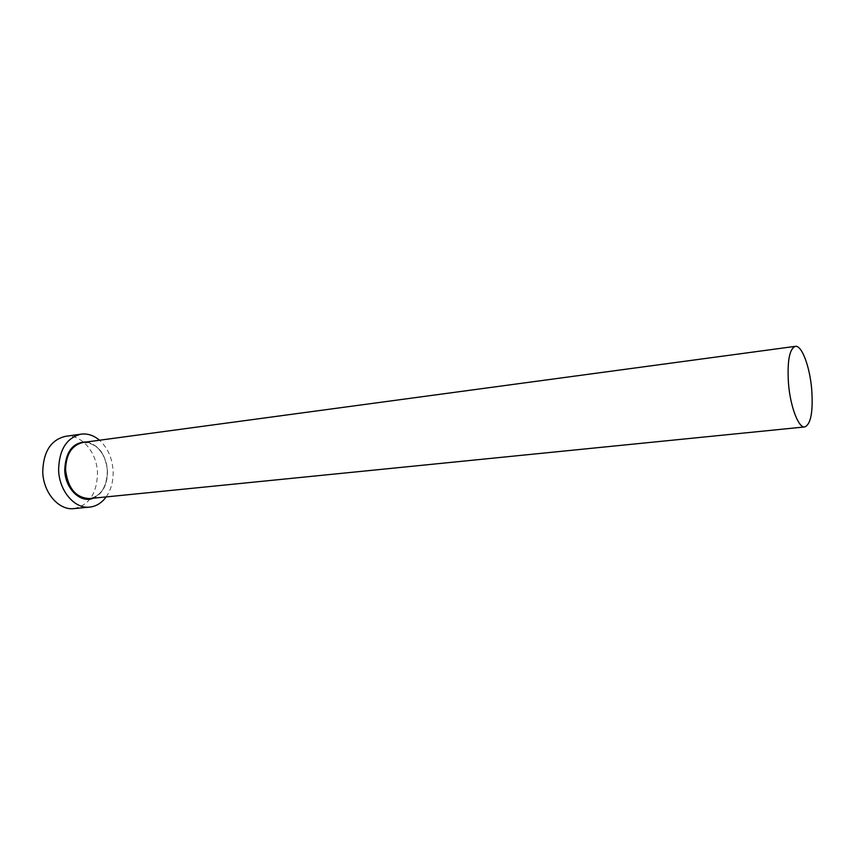 <?xml version="1.0" encoding="UTF-8"?>
<svg xmlns="http://www.w3.org/2000/svg" width="855" height="855" viewBox="0 0 855 855"><rect width="100%" height="100%" fill="white"/><g stroke="black" fill="none" stroke-linecap="round" stroke-linejoin="round"><path stroke-width="0.64" stroke-dasharray="4.28 3.21" d="M106.17 496.926C111.097 489.787 113.416 481.215 113.127 471.201C112.326 458.216 107.794 447.892 99.501 440.229M73.904 508.597C89.187 505.22 97.043 493.356 97.47 473.007C97.064 452.274 81.268 433.688 65.418 436.349M86.718 441.95C98.924 445.07 105.849 454.764 107.495 471.052C107.474 484.635 102.75 493.688 93.323 498.209M107.484 470.998C105.176 452.434 97.01 442.922 82.967 442.463C94.595 440.368 107.057 454.721 107.335 471.041C106.896 486.965 100.976 496.146 89.561 498.583C101.189 495.964 107.164 486.773 107.484 470.998"/><path stroke-width="1.28" d="M788.492 383.542C790.351 406.841 798.581 428.237 804.801 426.934C810.893 424.219 813.201 411.747 811.716 389.506C809.867 366.742 801.808 345.014 795.332 346.35C789.4 348.851 787.124 361.248 788.492 383.542M99.501 440.229C93.804 435.377 87.691 433.357 81.14 434.148C66.69 437.685 59.187 449.548 58.61 469.748C58.995 490.802 74.663 509.12 89.711 507.101C96.262 506.352 101.745 502.954 106.17 496.926M81.14 434.148L65.418 436.349C50.915 439.876 43.359 451.643 42.75 471.65C43.113 492.501 58.792 510.627 73.904 508.597L89.711 507.101M93.323 498.209C80.68 503.766 65.001 488.675 64.734 469.908C65.685 451.397 73.017 442.078 86.718 441.95M795.332 346.35L82.967 442.463C71.788 445.166 65.995 454.304 65.568 469.876C67.898 488.344 75.903 497.92 89.561 498.583L804.801 426.934"/></g></svg>
